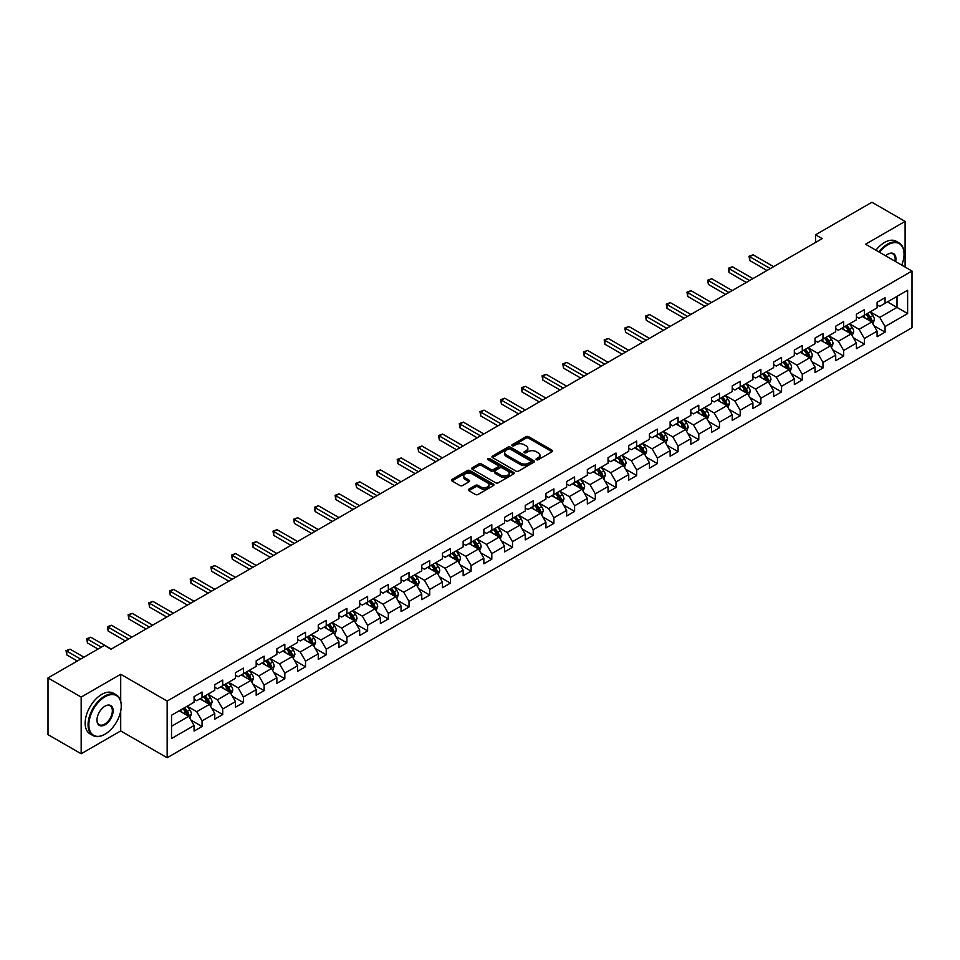 <?xml version="1.0" encoding="UTF-8"?>
<svg xmlns="http://www.w3.org/2000/svg" width="960" height="960" viewBox="0 0 960 960"><rect width="100%" height="100%" fill="white"/><g stroke="black" fill="none" stroke-linecap="round" stroke-linejoin="round"><path stroke-width="1.44" d="M536.424 459.72A1.284 0.744 0 0 0 538.248 459.72L552.084 451.728A1.836 1.068 0 0 0 552.624 450.984A1.836 1.068 0 0 0 552.084 450.228L528.648 436.692A1.836 1.068 0 0 0 526.044 436.692L512.208 444.684A1.284 0.744 0 0 0 514.02 445.74L515.82 444.708A5.892 3.408 0 0 1 524.148 444.708L526.104 445.836A5.892 3.408 0 0 1 527.832 448.236A5.892 3.408 0 0 1 526.104 450.648L524.316 451.68A1.284 0.744 0 0 0 526.14 452.724L527.928 451.692A5.892 3.408 0 0 1 536.268 451.692L538.212 452.82A5.892 3.408 0 0 1 539.94 455.232A5.892 3.408 0 0 1 538.212 457.632L536.424 458.664A1.284 0.744 0 0 0 536.424 459.72L536.424 458.664M468.864 489.18A1.836 1.068 0 0 0 468.324 489.924A1.836 1.068 0 0 0 468.864 490.68L475.44 494.484A1.836 1.068 0 0 0 478.044 494.484L493.416 485.604A1.836 1.068 0 0 0 493.956 484.86A1.836 1.068 0 0 0 493.416 484.104L469.98 470.568A1.836 1.068 0 0 0 467.364 470.568L452.004 479.436A1.836 1.068 0 0 0 451.464 480.192A1.836 1.068 0 0 0 452.004 480.948L459.948 485.532A1.836 1.068 0 0 0 462.552 485.532L469.128 481.74A1.836 1.068 0 0 0 469.668 480.984A1.836 1.068 0 0 0 469.128 480.228L465.192 477.96A4.932 2.844 0 0 1 463.74 475.944A4.932 2.844 0 0 1 466.788 473.316A4.932 2.844 0 0 1 472.152 473.928L487.584 482.844A4.932 2.844 0 0 1 489.036 484.86A4.932 2.844 0 0 1 485.988 487.488A4.932 2.844 0 0 1 480.624 486.864L478.044 485.376A1.836 1.068 0 0 0 475.44 485.376L468.864 489.18L468.864 490.68M120.708 674.256L81.168 697.092L48 677.94L48 734.628L81.168 753.768L120.708 730.944L167.148 757.752L167.148 701.076L120.708 674.256L120.708 701.172M905.1 267.048L905.1 221.4L865.56 244.224L912 271.032L167.148 701.076M905.1 221.4L871.932 202.248L815.544 234.804L815.544 242.46M48 677.94L104.388 645.384L111.024 649.212L822.18 238.632L815.544 234.804M515.952 471.096A1.836 1.068 0 0 0 518.556 471.096L533.916 462.228A1.836 1.068 0 0 0 534.456 461.472A1.836 1.068 0 0 0 533.916 460.716L510.48 447.18A1.836 1.068 0 0 0 507.876 447.18L492.504 456.06A1.836 1.068 0 0 0 491.964 456.804A1.836 1.068 0 0 0 492.504 457.56L515.952 471.096M488.532 459.996A1.284 0.744 0 0 1 489.84 460.188L513.648 473.928L498.3 482.784A1.836 1.068 0 0 1 495.696 482.784L472.248 469.248L478.836 465.48L478.836 463.956L472.248 467.748A1.836 1.068 0 0 0 471.72 468.504A1.836 1.068 0 0 0 472.248 469.248L472.248 467.748M478.836 465.48A1.836 1.068 0 0 1 481.44 465.48L481.44 463.956A1.836 1.068 0 0 0 478.836 463.956M481.44 463.956L490.944 469.44A1.836 1.068 0 0 0 493.548 469.44L497.904 466.92A1.836 1.068 0 0 0 498.444 466.176A1.836 1.068 0 0 0 497.904 465.42L488.016 459.708A1.284 0.744 0 0 1 489.84 458.652L513.672 472.416A1.836 1.068 0 0 1 514.212 473.16A1.836 1.068 0 0 1 513.672 473.916L513.672 472.416M167.148 757.752L912 327.72L912 271.032M190.956 720.108L202.044 726.504L202.044 720.912L214.776 713.556L214.776 719.148L222.732 714.552L222.732 708.96L235.476 701.604L235.476 707.196L243.432 702.6L243.432 697.008L256.176 689.652L256.176 695.244L264.132 690.648L264.132 685.056L276.864 677.712L276.864 683.304L284.832 678.708L284.832 673.116L297.564 665.76L297.564 671.352L305.532 666.756L305.532 661.164L318.264 653.808L318.264 659.4L326.232 654.804L326.232 649.212L338.964 641.856L338.964 647.448L346.92 642.852L346.92 637.26L359.664 629.904L359.664 635.496L367.62 630.9L367.62 625.308L380.364 617.964L380.364 623.556L388.32 618.96L388.32 613.368L401.052 606.012L401.052 611.604L409.02 607.008L409.02 601.416L421.752 594.06L421.752 599.652L429.72 595.056L429.72 589.464L442.452 582.108L442.452 587.7L450.408 583.104L450.408 577.512L463.152 570.156L463.152 575.748L471.108 571.152L471.108 565.56L483.852 558.204L483.852 563.796L491.808 559.2L491.808 553.608L504.54 546.264L504.54 551.856L512.508 547.26L512.508 541.668L525.24 534.312L525.24 539.904L533.208 535.308L533.208 529.716L545.94 522.36L545.94 527.952L553.896 523.356L553.896 517.764L566.64 510.408L566.64 516L574.596 511.404L574.596 505.812L587.34 498.456L587.34 504.048L595.296 499.452L595.296 493.86L608.04 486.516L608.04 492.108L615.996 487.512L615.996 481.92L628.728 474.564L628.728 480.156L636.696 475.56L636.696 469.968L649.428 462.612L649.428 468.204L657.396 463.608L657.396 458.016L670.128 450.66L670.128 456.252L678.084 451.656L678.084 446.064L690.828 438.708L690.828 444.3L698.784 439.704L698.784 434.112L711.528 426.768L711.528 432.36L719.484 427.764L719.484 422.172L732.216 414.816L732.216 420.408L740.184 415.812L740.184 410.22L752.916 402.864L752.916 408.456L760.884 403.86L760.884 398.268L773.616 390.912L773.616 396.504L781.572 391.908L781.572 386.316L794.316 378.96L794.316 384.552L802.272 379.956L802.272 374.364L815.016 367.008L815.016 372.6L822.972 368.004L822.972 362.412L835.716 355.068L835.716 360.66L843.672 356.064L843.672 350.472L856.404 343.116L856.404 348.708L864.372 344.112L864.372 338.52L877.104 331.164L877.104 336.756L885.072 332.16L885.072 326.568L907.62 313.548L907.62 290.256L897.012 296.388L897.012 307.416L907.62 313.548M202.044 726.504L194.076 731.1L194.076 725.508L171.528 738.528L171.528 715.236L194.076 702.216L194.076 696.624L202.044 692.028L202.044 697.62L214.776 690.264L214.776 684.672L222.732 680.076L222.732 685.668L235.476 678.324L235.476 672.732L243.432 668.136L243.432 673.728L256.176 666.372L256.176 660.78L264.132 656.184L264.132 661.776L276.864 654.42L276.864 648.828L284.832 644.232L284.832 649.824L297.564 642.468L297.564 636.876L305.532 632.28L305.532 637.872L318.264 630.516L318.264 624.924L326.232 620.328L326.232 625.92L338.964 618.576L338.964 612.984L346.92 608.388L346.92 613.98L359.664 606.624L359.664 601.032L367.62 596.436L367.62 602.028L380.364 594.672L380.364 589.08L388.32 584.484L388.32 590.076L401.052 582.72L401.052 577.128L409.02 572.532L409.02 578.124L421.752 570.768L421.752 565.176L429.72 560.58L429.72 566.172L442.452 558.828L442.452 553.236L450.408 548.64L450.408 554.232L463.152 546.876L463.152 541.284L471.108 536.688L471.108 542.28L483.852 534.924L483.852 529.332L491.808 524.736L491.808 530.328L504.54 522.972L504.54 517.38L512.508 512.784L512.508 518.376L525.24 511.02L525.24 505.428L533.208 500.832L533.208 506.424L545.94 499.068L545.94 493.476L553.896 488.88L553.896 494.472L566.64 487.128L566.64 481.536L574.596 476.94L574.596 482.532L587.34 475.176L587.34 469.584L595.296 464.988L595.296 470.58L608.04 463.224L608.04 457.632L615.996 453.036L615.996 458.628L628.728 451.272L628.728 445.68L636.696 441.084L636.696 446.676L649.428 439.32L649.428 433.728L657.396 429.132L657.396 434.724L670.128 427.38L670.128 421.788L678.084 417.192L678.084 422.784L690.828 415.428L690.828 409.836L698.784 405.24L698.784 410.832L711.528 403.476L711.528 397.884L719.484 393.288L719.484 398.88L732.216 391.524L732.216 385.932L740.184 381.336L740.184 386.928L752.916 379.572L752.916 373.98L760.884 369.384L760.884 374.976L773.616 367.632L773.616 362.04L781.572 357.444L781.572 363.036L794.316 355.68L794.316 350.088L802.272 345.492L802.272 351.084L815.016 343.728L815.016 338.136L822.972 333.54L822.972 339.132L835.716 331.776L835.716 326.184L843.672 321.588L843.672 327.18L856.404 319.824L856.404 314.232L864.372 309.636L864.372 315.228L877.104 307.872L877.104 302.28L885.072 297.684L885.072 303.276L907.62 290.256M199.92 698.844L209.472 704.364L196.728 711.72L187.176 706.2M194.076 699.156L196.728 700.692L202.044 697.62M196.728 711.72L202.044 720.912M209.472 704.364L214.776 713.556M220.62 686.904L230.172 692.412L217.428 699.768L207.876 694.248M214.776 687.204L217.428 688.74L222.732 685.668M217.428 699.768L222.732 708.96M230.172 692.412L235.476 701.604M241.308 674.952L250.86 680.46L238.128 687.816L228.576 682.308M235.476 675.252L238.128 676.788L243.432 673.728M238.128 687.816L243.432 697.008M250.86 680.46L256.176 689.652M262.008 663L271.56 668.52L258.828 675.864L249.276 670.356M256.176 663.312L258.828 664.836L264.132 661.776M258.828 675.864L264.132 685.056M271.56 668.52L276.864 677.712M282.708 651.048L292.26 656.568L279.528 663.924L269.976 658.404M276.864 651.36L279.528 652.884L284.832 649.824M279.528 663.924L284.832 673.116M292.26 656.568L297.564 665.76M303.408 639.096L312.96 644.616L300.216 651.972L290.664 646.452M297.564 639.408L300.216 640.944L305.532 637.872M300.216 651.972L305.532 661.164M312.96 644.616L318.264 653.808M324.108 627.156L333.66 632.664L320.916 640.02L311.364 634.5M318.264 627.456L320.916 628.992L326.232 625.92M320.916 640.02L326.232 649.212M333.66 632.664L338.964 641.856M344.796 615.204L354.348 620.712L341.616 628.068L332.064 622.56M338.964 615.504L341.616 617.04L346.92 613.98M341.616 628.068L346.92 637.26M354.348 620.712L359.664 629.904M365.496 603.252L375.048 608.772L362.316 616.116L352.764 610.608M359.664 603.552L362.316 605.088L367.62 602.028M362.316 616.116L367.62 625.308M375.048 608.772L380.364 617.964M386.196 591.3L395.748 596.82L383.016 604.176L373.464 598.656M380.364 591.612L383.016 593.136L388.32 590.076M383.016 604.176L388.32 613.368M395.748 596.82L401.052 606.012M406.896 579.348L416.448 584.868L403.716 592.224L394.152 586.704M401.052 579.66L403.716 581.184L409.02 578.124M403.716 592.224L409.02 601.416M416.448 584.868L421.752 594.06M427.596 567.396L437.148 572.916L424.404 580.272L414.852 574.752M421.752 567.708L424.404 569.244L429.72 566.172M424.404 580.272L429.72 589.464M437.148 572.916L442.452 582.108M448.284 555.456L457.848 560.964L445.104 568.32L435.552 562.8M442.452 555.756L445.104 557.292L450.408 554.232M445.104 568.32L450.408 577.512M457.848 560.964L463.152 570.156M468.984 543.504L478.536 549.012L465.804 556.368L456.252 550.86M463.152 543.804L465.804 545.34L471.108 542.28M465.804 556.368L471.108 565.56M478.536 549.012L483.852 558.204M489.684 531.552L499.236 537.072L486.504 544.416L476.952 538.908M483.852 531.864L486.504 533.388L491.808 530.328M486.504 544.416L491.808 553.608M499.236 537.072L504.54 546.264M510.384 519.6L519.936 525.12L507.204 532.476L497.64 526.956M504.54 519.912L507.204 521.436L512.508 518.376M507.204 532.476L512.508 541.668M519.936 525.12L525.24 534.312M531.084 507.648L540.636 513.168L527.892 520.524L518.34 515.004M525.24 507.96L527.892 509.496L533.208 506.424M527.892 520.524L533.208 529.716M540.636 513.168L545.94 522.36M551.784 495.708L561.336 501.216L548.592 508.572L539.04 503.052M545.94 496.008L548.592 497.544L553.896 494.472M548.592 508.572L553.896 517.764M561.336 501.216L566.64 510.408M572.472 483.756L582.024 489.264L569.292 496.62L559.74 491.112M566.64 484.056L569.292 485.592L574.596 482.532M569.292 496.62L574.596 505.812M582.024 489.264L587.34 498.456M593.172 471.804L602.724 477.324L589.992 484.668L580.44 479.16M587.34 472.116L589.992 473.64L595.296 470.58M589.992 484.668L595.296 493.86M602.724 477.324L608.04 486.516M613.872 459.852L623.424 465.372L610.692 472.728L601.14 467.208M608.04 460.164L610.692 461.688L615.996 458.628M610.692 472.728L615.996 481.92M623.424 465.372L628.728 474.564M634.572 447.9L644.124 453.42L631.38 460.776L621.828 455.256M628.728 448.212L631.38 449.748L636.696 446.676M631.38 460.776L636.696 469.968M644.124 453.42L649.428 462.612M655.272 435.96L664.824 441.468L652.08 448.824L642.528 443.304M649.428 436.26L652.08 437.796L657.396 434.724M652.08 448.824L657.396 458.016M664.824 441.468L670.128 450.66M675.96 424.008L685.524 429.516L672.78 436.872L663.228 431.364M670.128 424.308L672.78 425.844L678.084 422.784M672.78 436.872L678.084 446.064M685.524 429.516L690.828 438.708M696.66 412.056L706.212 417.576L693.48 424.92L683.928 419.412M690.828 412.356L693.48 413.892L698.784 410.832M693.48 424.92L698.784 434.112M706.212 417.576L711.528 426.768M717.36 400.104L726.912 405.624L714.18 412.98L704.628 407.46M711.528 400.416L714.18 401.94L719.484 398.88M714.18 412.98L719.484 422.172M726.912 405.624L732.216 414.816M738.06 388.152L747.612 393.672L734.88 401.028L725.316 395.508M732.216 388.464L734.88 389.988L740.184 386.928M734.88 401.028L740.184 410.22M747.612 393.672L752.916 402.864M758.76 376.2L768.312 381.72L755.568 389.076L746.016 383.556M752.916 376.512L755.568 378.048L760.884 374.976M755.568 389.076L760.884 398.268M768.312 381.72L773.616 390.912M779.46 364.26L789.012 369.768L776.268 377.124L766.716 371.604M773.616 364.56L776.268 366.096L781.572 363.036M776.268 377.124L781.572 386.316M789.012 369.768L794.316 378.96M800.148 352.308L809.7 357.816L796.968 365.172L787.416 359.664M794.316 352.608L796.968 354.144L802.272 351.084M796.968 365.172L802.272 374.364M809.7 357.816L815.016 367.008M820.848 340.356L830.4 345.876L817.668 353.22L808.116 347.712M815.016 340.668L817.668 342.192L822.972 339.132M817.668 353.22L822.972 362.412M830.4 345.876L835.716 355.068M841.548 328.404L851.1 333.924L838.368 341.28L828.816 335.76M835.716 328.716L838.368 330.24L843.672 327.18M838.368 341.28L843.672 350.472M851.1 333.924L856.404 343.116M862.248 316.452L871.8 321.972L859.056 329.328L849.504 323.808M856.404 316.764L859.056 318.3L864.372 315.228M859.056 329.328L864.372 338.52M871.8 321.972L877.104 331.164M887.46 301.908L897.012 307.416L879.756 317.376L870.204 311.856M877.104 304.812L879.756 306.348L885.072 303.276M879.756 317.376L885.072 326.568M81.168 697.092L81.168 753.768M171.528 726.276L188.772 716.316L179.22 710.796M188.772 716.316L194.076 725.508M873.984 325.764L885.072 332.16M853.296 337.716L864.372 344.112M832.596 349.668L843.672 356.064M811.896 361.608L822.972 368.004M791.196 373.56L802.272 379.956M770.496 385.512L781.572 391.908M749.796 397.464L760.884 403.86M729.108 409.416L740.184 415.812M708.408 421.368L719.484 427.764M687.708 433.308L698.784 439.704M667.008 445.26L678.084 451.656M646.308 457.212L657.396 463.608M625.62 469.164L636.696 475.56M604.92 481.116L615.996 487.512M584.22 493.056L595.296 499.452M563.52 505.008L574.596 511.404M542.82 516.96L553.896 523.356M522.12 528.912L533.208 535.308M501.432 540.864L512.508 547.26M480.732 552.804L491.808 559.2M460.032 564.756L471.108 571.152M439.332 576.708L450.408 583.104M418.632 588.66L429.72 595.056M397.944 600.612L409.02 607.008M377.244 612.564L388.32 618.96M356.544 624.504L367.62 630.9M335.844 636.456L346.92 642.852M315.144 648.408L326.232 654.804M294.444 660.36L305.532 666.756M273.756 672.312L284.832 678.708M253.056 684.252L264.132 690.648M232.356 696.204L243.432 702.6M211.656 708.156L222.732 714.552M120.708 730.944L120.708 711.18M536.94 459.9L538.212 459.168A5.892 3.408 0 0 0 539.94 456.768L539.94 455.232M527.832 448.236L527.832 449.772A5.892 3.408 0 0 1 526.104 452.172L524.832 452.916M552.084 450.228L552.084 451.728L528.648 438.228A1.836 1.068 0 0 0 526.044 438.228L512.712 445.92M533.892 462.24L510.48 448.716A1.836 1.068 0 0 0 507.876 448.716L492.528 457.572M530.664 462A1.284 0.744 0 0 0 530.664 460.944L510.084 449.064A1.284 0.744 0 0 0 508.26 449.064L506.376 450.156A5.892 3.408 0 0 0 504.648 452.556A5.892 3.408 0 0 0 506.376 454.968L520.44 463.092A5.892 3.408 0 0 0 528.78 463.092L530.664 462L530.664 463.524A1.284 0.744 0 0 0 531.036 463.008L531.036 461.472M504.648 452.556L504.648 454.092A5.892 3.408 0 0 0 506.376 456.504L506.376 454.968M530.664 463.524L528.78 464.616A5.892 3.408 0 0 1 520.44 464.616L506.376 456.504M481.44 465.48L490.944 470.976A1.836 1.068 0 0 0 493.548 470.976L497.904 468.456A1.836 1.068 0 0 0 498.444 467.7L498.444 466.176M500.808 475.14A4.932 2.844 0 0 0 506.172 475.752A4.932 2.844 0 0 0 509.22 473.124A4.932 2.844 0 0 0 507.78 471.108L502.332 467.976A1.836 1.068 0 0 0 499.728 467.976L495.372 470.496A1.836 1.068 0 0 0 494.832 471.24A1.836 1.068 0 0 0 495.372 471.996L500.808 475.14L500.808 476.664A4.932 2.844 0 0 0 506.172 477.288A4.932 2.844 0 0 0 509.22 474.66L509.22 473.124M494.832 471.24L494.832 472.776A1.836 1.068 0 0 0 495.372 473.532L495.372 471.996M500.808 476.664L495.372 473.532M489.036 484.86L489.036 486.384A4.932 2.844 0 0 1 485.988 489.012A4.932 2.844 0 0 1 480.624 488.4L478.044 486.912A1.836 1.068 0 0 0 475.44 486.912L468.888 490.692M463.74 475.944L463.74 477.48A4.932 2.844 0 0 0 465.192 479.484L465.192 477.96M469.104 481.752L465.192 479.484M493.392 485.616L469.98 472.104A1.836 1.068 0 0 0 467.364 472.104L452.028 480.96M872.844 323.784L874.428 319.812A4.968 2.868 -120 0 0 872.844 315.576L870.096 311.928M865.332 318.24L863.46 315.756M773.616 266.664L753.096 254.82L749.772 256.728L749.772 260.556L766.98 270.492M865.992 314.292L868.728 317.952A4.968 2.868 60 0 1 870.144 320.94L871.74 320.028A4.968 2.868 -120 0 0 870.312 317.028L867.576 313.38M866.328 314.1L869.376 318.156A2.532 1.464 60 0 1 869.832 318.924L871.74 320.028M749.772 260.556L749.04 256.308L770.304 268.584M749.04 256.308L753.096 254.82M901.74 265.104A22.896 13.212 120 0 0 904.044 254.184A22.896 13.212 120 0 0 887.856 244.836A22.896 13.212 120 0 0 879.54 252.288M878.844 251.892A23.46 13.536 -60 0 1 887.46 244.14A23.46 13.536 -60 0 1 899.184 242.988A23.46 13.536 -60 0 1 904.044 253.716A23.46 13.536 -60 0 1 904.044 253.956M885.636 255.816A11.448 6.612 -60 0 1 887.856 254.184L887.856 254.184A11.448 6.612 -60 0 1 895.632 261.588M875.928 250.212A23.46 13.536 -60 0 1 884.532 242.46A23.46 13.536 -60 0 1 896.268 241.296L899.184 242.988M894.912 261.168A10.884 6.288 120 0 0 892.896 253.872A10.884 6.288 120 0 0 887.652 254.304M104.652 734.388L105.048 734.16A22.896 13.212 120 0 0 121.236 706.128A22.896 13.212 120 0 0 105.048 696.78A22.896 13.212 120 0 0 88.86 724.812A22.896 13.212 120 0 0 105.048 734.16L104.652 734.388A23.46 13.536 -60 0 1 92.928 735.552A23.46 13.536 -60 0 1 89.328 716.76A23.46 13.536 -60 0 1 104.652 696.096A23.46 13.536 -60 0 1 116.376 694.932A23.46 13.536 -60 0 1 121.236 705.672A23.46 13.536 -60 0 1 121.236 705.9M105.048 724.812A11.448 6.612 -60 0 1 96.96 720.144A11.448 6.612 -60 0 1 105.048 706.128L105.048 706.128A11.448 6.612 -60 0 1 113.148 710.796A11.448 6.612 -60 0 1 105.048 724.812M96.96 719.916A10.884 6.288 120 0 0 99.216 724.668A10.884 6.288 120 0 0 104.652 724.128A10.884 6.288 120 0 0 111.768 714.54A10.884 6.288 120 0 0 110.1 705.816A10.884 6.288 120 0 0 104.844 706.248M92.928 735.552L90.012 733.872A23.46 13.536 -60 0 1 86.412 715.08A23.46 13.536 -60 0 1 101.736 694.404A23.46 13.536 -60 0 1 113.46 693.24L116.376 694.932M852.144 335.736L853.728 331.764A4.968 2.868 -120 0 0 852.144 327.528L849.396 323.868M844.632 330.18L842.772 327.696M752.916 278.616L732.396 266.76L729.072 268.68L729.072 272.508L746.28 282.444M845.292 326.244L848.028 329.904A4.968 2.868 60 0 1 849.456 332.892L851.04 331.968A4.968 2.868 -120 0 0 849.624 328.98L846.876 325.332M845.64 326.052L848.676 330.096A2.532 1.464 60 0 1 849.132 330.876L851.04 331.968M729.072 272.508L728.352 268.26L749.604 280.536M728.352 268.26L732.396 266.76M831.456 347.688L833.028 343.716A4.968 2.868 -120 0 0 831.444 339.48L828.708 335.82M823.932 342.132L822.072 339.648M732.216 290.568L711.696 278.712L708.384 280.632L708.384 284.46L725.592 294.396M824.592 338.196L827.328 341.856A4.968 2.868 60 0 1 828.756 344.844L830.34 343.92A4.968 2.868 -120 0 0 828.924 340.932L826.188 337.272M824.94 337.992L827.976 342.048A2.532 1.464 60 0 1 828.432 342.816L830.34 343.92M708.384 284.46L707.652 280.212L728.904 292.476M707.652 280.212L711.696 278.712M810.756 359.64L812.328 355.656A4.968 2.868 -120 0 0 810.744 351.432L808.008 347.772M803.232 354.084L801.372 351.6M711.528 302.52L690.996 290.664L687.684 292.584L687.684 296.412L704.892 306.348M803.892 350.148L806.628 353.796A4.968 2.868 60 0 1 808.056 356.796L809.652 355.872A4.968 2.868 -120 0 0 808.224 352.884L805.488 349.224M804.24 349.944L807.276 354A2.532 1.464 60 0 1 807.744 354.768L809.652 355.872M687.684 296.412L686.952 292.164L708.204 304.428M686.952 292.164L690.996 290.664M790.056 371.592L791.628 367.608A4.968 2.868 -120 0 0 790.044 363.372L787.308 359.724M782.532 366.036L780.672 363.552M690.828 314.46L670.296 302.616L666.984 304.536L666.984 308.364L684.192 318.3M783.192 362.1L785.94 365.748A4.968 2.868 60 0 1 787.356 368.748L788.952 367.824A4.968 2.868 -120 0 0 787.524 364.836L784.788 361.176M783.54 361.896L786.576 365.952A2.532 1.464 60 0 1 787.044 366.72L788.952 367.824M666.984 308.364L666.252 304.104L687.504 316.38M666.252 304.104L670.296 302.616M769.356 383.532L770.94 379.56A4.968 2.868 -120 0 0 769.344 375.324L766.608 371.676M761.832 377.988L759.972 375.504M670.128 326.412L649.608 314.568L646.284 316.476L646.284 320.316L663.492 330.24M762.492 374.04L765.24 377.7A4.968 2.868 60 0 1 766.656 380.688L768.252 379.776A4.968 2.868 -120 0 0 766.824 376.776L764.088 373.128M762.84 373.848L765.888 377.904A2.532 1.464 60 0 1 766.344 378.672L768.252 379.776M646.284 320.316L645.552 316.056L666.816 328.332M645.552 316.056L649.608 314.568M748.656 395.484L750.24 391.512A4.968 2.868 -120 0 0 748.656 387.276L745.908 383.616M741.144 389.928L739.284 387.456M649.428 338.364L628.908 326.52L625.584 328.428L625.584 332.256L642.792 342.192M741.804 385.992L744.54 389.652A4.968 2.868 60 0 1 745.956 392.64L747.552 391.728A4.968 2.868 -120 0 0 746.136 388.728L743.388 385.08M742.152 385.8L745.188 389.856A2.532 1.464 60 0 1 745.644 390.624L747.552 391.728M625.584 332.256L624.852 328.008L646.116 340.284M624.852 328.008L628.908 326.52M727.968 407.436L729.54 403.464A4.968 2.868 -120 0 0 727.956 399.228L725.22 395.568M720.444 401.88L718.584 399.396M628.728 350.316L608.208 338.46L604.884 340.38L604.884 344.208L622.092 354.144M721.104 397.944L723.84 401.604A4.968 2.868 60 0 1 725.268 404.592L726.852 403.668A4.968 2.868 -120 0 0 725.436 400.68L722.7 397.02M721.452 397.74L724.488 401.796A2.532 1.464 60 0 1 724.944 402.564L726.852 403.668M604.884 344.208L604.164 339.96L625.416 352.224M604.164 339.96L608.208 338.46M707.268 419.388L708.84 415.404A4.968 2.868 -120 0 0 707.256 411.18L704.52 407.52M699.744 413.832L697.884 411.348M608.028 362.268L587.508 350.412L584.196 352.332L584.196 356.16L601.404 366.096M700.404 409.896L703.14 413.556A4.968 2.868 60 0 1 704.568 416.544L706.164 415.62A4.968 2.868 -120 0 0 704.736 412.632L702 408.972M700.752 409.692L703.788 413.748A2.532 1.464 60 0 1 704.244 414.516L706.164 415.62M584.196 356.16L583.464 351.912L604.716 364.176M583.464 351.912L587.508 350.412M686.568 431.34L688.14 427.356A4.968 2.868 -120 0 0 686.556 423.12L683.82 419.472M679.044 425.784L677.184 423.3M587.34 374.208L566.808 362.364L563.496 364.284L563.496 368.112L580.704 378.048M679.704 421.848L682.44 425.496A4.968 2.868 60 0 1 683.868 428.496L685.464 427.572A4.968 2.868 -120 0 0 684.036 424.584L681.3 420.924M680.052 421.644L683.088 425.7A2.532 1.464 60 0 1 683.556 426.468L685.464 427.572M563.496 368.112L562.764 363.852L584.016 376.128M562.764 363.852L566.808 362.364M665.868 443.28L667.452 439.308A4.968 2.868 -120 0 0 665.856 435.072L663.12 431.424M658.344 437.736L656.484 435.252M566.64 386.16L546.108 374.316L542.796 376.224L542.796 380.064L560.004 389.988M659.004 433.8L661.752 437.448A4.968 2.868 60 0 1 663.168 440.436L664.764 439.524A4.968 2.868 -120 0 0 663.336 436.536L660.6 432.876M659.352 433.596L662.388 437.652A2.532 1.464 60 0 1 662.856 438.42L664.764 439.524M542.796 380.064L542.064 375.804L563.316 388.08M542.064 375.804L546.108 374.316M645.168 455.232L646.752 451.26A4.968 2.868 -120 0 0 645.168 447.024L642.42 443.364M637.656 449.688L635.796 447.204M545.94 398.112L525.42 386.268L522.096 388.176L522.096 392.004L539.304 401.94M638.316 445.74L641.052 449.4A4.968 2.868 60 0 1 642.468 452.388L644.064 451.476A4.968 2.868 -120 0 0 642.636 448.476L639.9 444.828M638.652 445.548L641.7 449.604A2.532 1.464 60 0 1 642.156 450.372L644.064 451.476M522.096 392.004L521.364 387.756L542.628 400.032M521.364 387.756L525.42 386.268M624.468 467.184L626.052 463.212A4.968 2.868 -120 0 0 624.468 458.976L621.732 455.316M616.956 461.628L615.096 459.144M525.24 410.064L504.72 398.208L501.396 400.128L501.396 403.956L518.604 413.892M617.616 457.692L620.352 461.352A4.968 2.868 60 0 1 621.78 464.34L623.364 463.416A4.968 2.868 -120 0 0 621.948 460.428L619.2 456.78M617.964 457.488L621 461.544A2.532 1.464 60 0 1 621.456 462.324L623.364 463.416M501.396 403.956L500.676 399.708L521.928 411.984M500.676 399.708L504.72 398.208M603.78 479.136L605.352 475.164A4.968 2.868 -120 0 0 603.768 470.928L601.032 467.268M596.256 473.58L594.396 471.096M504.54 422.016L484.02 410.16L480.708 412.08L480.708 415.908L497.916 425.844M596.916 469.644L599.652 473.304A4.968 2.868 60 0 1 601.08 476.292L602.664 475.368A4.968 2.868 -120 0 0 601.248 472.38L598.512 468.72M597.264 469.44L600.3 473.496A2.532 1.464 60 0 1 600.756 474.264L602.664 475.368M480.708 415.908L479.976 411.66L501.228 423.924M479.976 411.66L484.02 410.16M583.08 491.088L584.652 487.104A4.968 2.868 -120 0 0 583.068 482.88L580.332 479.22M575.556 485.532L573.696 483.048M483.852 433.968L463.32 422.112L460.008 424.032L460.008 427.86L477.216 437.796M576.216 481.596L578.952 485.244A4.968 2.868 60 0 1 580.38 488.244L581.976 487.32A4.968 2.868 -120 0 0 580.548 484.332L577.812 480.672M576.564 481.392L579.6 485.448A2.532 1.464 60 0 1 580.068 486.216L581.976 487.32M460.008 427.86L459.276 423.612L480.528 435.876M459.276 423.612L463.32 422.112M562.38 503.04L563.964 499.056A4.968 2.868 -120 0 0 562.368 494.82L559.632 491.172M554.856 497.484L552.996 495M463.152 445.908L442.62 434.064L439.308 435.972L439.308 439.812L456.516 449.748M555.516 493.548L558.264 497.196A4.968 2.868 60 0 1 559.68 500.184L561.276 499.272A4.968 2.868 -120 0 0 559.848 496.284L557.112 492.624M555.864 493.344L558.9 497.4A2.532 1.464 60 0 1 559.368 498.168L561.276 499.272M439.308 439.812L438.576 435.552L459.828 447.828M438.576 435.552L442.62 434.064M541.68 514.98L543.264 511.008A4.968 2.868 -120 0 0 541.668 506.772L538.932 503.124M534.156 509.436L532.296 506.952M442.452 457.86L421.932 446.016L418.608 447.924L418.608 451.752L435.816 461.688M534.828 505.488L537.564 509.148A4.968 2.868 60 0 1 538.98 512.136L540.576 511.224A4.968 2.868 -120 0 0 539.148 508.224L536.412 504.576M535.164 505.296L538.212 509.352A2.532 1.464 60 0 1 538.668 510.12L540.576 511.224M418.608 451.752L417.876 447.504L439.14 459.78M417.876 447.504L421.932 446.016M520.98 526.932L522.564 522.96A4.968 2.868 -120 0 0 520.98 518.724L518.232 515.064M513.468 521.376L511.608 518.904M421.752 469.812L401.232 457.968L397.908 459.876L397.908 463.704L415.116 473.64M514.128 517.44L516.864 521.1A4.968 2.868 60 0 1 518.292 524.088L519.876 523.164A4.968 2.868 -120 0 0 518.46 520.176L515.712 516.528M514.476 517.248L517.512 521.304A2.532 1.464 60 0 1 517.968 522.072L519.876 523.164M397.908 463.704L397.188 459.456L418.44 471.732M397.188 459.456L401.232 457.968M500.292 538.884L501.864 534.912A4.968 2.868 -120 0 0 500.28 530.676L497.544 527.016M492.768 533.328L490.908 530.844M401.052 481.764L380.532 469.908L377.22 471.828L377.22 475.656L394.428 485.592M493.428 529.392L496.164 533.052A4.968 2.868 60 0 1 497.592 536.04L499.176 535.116A4.968 2.868 -120 0 0 497.76 532.128L495.024 528.468M493.776 529.188L496.812 533.244A2.532 1.464 60 0 1 497.268 534.012L499.176 535.116M377.22 475.656L376.488 471.408L397.74 483.672M376.488 471.408L380.532 469.908M479.592 550.836L481.164 546.852A4.968 2.868 -120 0 0 479.58 542.628L476.844 538.968M472.068 545.28L470.208 542.796M380.364 493.716L359.832 481.86L356.52 483.78L356.52 487.608L373.728 497.544M472.728 541.344L475.464 544.992A4.968 2.868 60 0 1 476.892 547.992L478.488 547.068A4.968 2.868 -120 0 0 477.06 544.08L474.324 540.42M473.076 541.14L476.112 545.196A2.532 1.464 60 0 1 476.568 545.964L478.488 547.068M356.52 487.608L355.788 483.36L377.04 495.624M355.788 483.36L359.832 481.86M458.892 562.788L460.464 558.804A4.968 2.868 -120 0 0 458.88 554.568L456.144 550.92M451.368 557.232L449.508 554.748M359.664 505.656L339.132 493.812L335.82 495.732L335.82 499.56L353.028 509.496M452.028 553.296L454.764 556.944A4.968 2.868 60 0 1 456.192 559.944L457.788 559.02A4.968 2.868 -120 0 0 456.36 556.032L453.624 552.372M452.376 553.092L455.412 557.148A2.532 1.464 60 0 1 455.88 557.916L457.788 559.02M335.82 499.56L335.088 495.3L356.34 507.576M335.088 495.3L339.132 493.812M438.192 574.728L439.776 570.756A4.968 2.868 -120 0 0 438.18 566.52L435.444 562.872M430.668 569.184L428.808 566.7M338.964 517.608L318.432 505.764L315.12 507.672L315.12 511.512L332.328 521.436M431.328 565.236L434.076 568.896A4.968 2.868 60 0 1 435.492 571.884L437.088 570.972A4.968 2.868 -120 0 0 435.66 567.984L432.924 564.324M431.676 565.044L434.712 569.1A2.532 1.464 60 0 1 435.18 569.868L437.088 570.972M315.12 511.512L314.388 507.252L335.64 519.528M314.388 507.252L318.432 505.764M417.492 586.68L419.076 582.708A4.968 2.868 -120 0 0 417.492 578.472L414.744 574.812M409.98 581.136L408.12 578.652M318.264 529.56L297.744 517.716L294.42 519.624L294.42 523.452L311.628 533.388M410.64 577.188L413.376 580.848A4.968 2.868 60 0 1 414.792 583.836L416.388 582.924A4.968 2.868 -120 0 0 414.972 579.924L412.224 576.276M410.976 576.996L414.024 581.052A2.532 1.464 60 0 1 414.48 581.82L416.388 582.924M294.42 523.452L293.688 519.204L314.952 531.48M293.688 519.204L297.744 517.716M396.792 598.632L398.376 594.66A4.968 2.868 -120 0 0 396.792 590.424L394.056 586.764M389.28 593.076L387.42 590.592M297.564 541.512L277.044 529.656L273.72 531.576L273.72 535.404L290.928 545.34M389.94 589.14L392.676 592.8A4.968 2.868 60 0 1 394.104 595.788L395.688 594.864A4.968 2.868 -120 0 0 394.272 591.876L391.524 588.228M390.288 588.936L393.324 592.992A2.532 1.464 60 0 1 393.78 593.76L395.688 594.864M273.72 535.404L273 531.156L294.252 543.42M273 531.156L277.044 529.656M376.104 610.584L377.676 606.6A4.968 2.868 -120 0 0 376.092 602.376L373.356 598.716M368.58 605.028L366.72 602.544M276.864 553.464L256.344 541.608L253.032 543.528L253.032 547.356L270.24 557.292M369.24 601.092L371.976 604.752A4.968 2.868 60 0 1 373.404 607.74L374.988 606.816A4.968 2.868 -120 0 0 373.572 603.828L370.836 600.168M369.588 600.888L372.624 604.944A2.532 1.464 60 0 1 373.08 605.712L374.988 606.816M253.032 547.356L252.3 543.108L273.552 555.372M252.3 543.108L256.344 541.608M355.404 622.536L356.976 618.552A4.968 2.868 -120 0 0 355.392 614.316L352.656 610.668M347.88 616.98L346.02 614.496M256.176 565.416L235.644 553.56L232.332 555.48L232.332 559.308L249.54 569.244M348.54 613.044L351.276 616.692A4.968 2.868 60 0 1 352.704 619.692L354.3 618.768A4.968 2.868 -120 0 0 352.872 615.78L350.136 612.12M348.888 612.84L351.924 616.896A2.532 1.464 60 0 1 352.392 617.664L354.3 618.768M232.332 559.308L231.6 555.048L252.852 567.324M231.6 555.048L235.644 553.56M334.704 634.476L336.288 630.504A4.968 2.868 -120 0 0 334.692 626.268L331.956 622.62M327.18 628.932L325.32 626.448M235.476 577.356L214.944 565.512L211.632 567.42L211.632 571.26L228.84 581.184M327.84 624.996L330.588 628.644A4.968 2.868 60 0 1 332.004 631.632L333.6 630.72A4.968 2.868 -120 0 0 332.172 627.732L329.436 624.072M328.188 624.792L331.224 628.848A2.532 1.464 60 0 1 331.692 629.616L333.6 630.72M211.632 571.26L210.9 567L232.152 579.276M210.9 567L214.944 565.512M314.004 646.428L315.588 642.456A4.968 2.868 -120 0 0 313.992 638.22L311.256 634.56M306.48 640.884L304.62 638.4M214.776 589.308L194.256 577.464L190.932 579.372L190.932 583.2L208.14 593.136M307.152 636.936L309.888 640.596A4.968 2.868 60 0 1 311.304 643.584L312.9 642.672A4.968 2.868 -120 0 0 311.472 639.672L308.736 636.024M307.488 636.744L310.536 640.8A2.532 1.464 60 0 1 310.992 641.568L312.9 642.672M190.932 583.2L190.2 578.952L211.464 591.228M190.2 578.952L194.256 577.464M293.304 658.38L294.888 654.408A4.968 2.868 -120 0 0 293.304 650.172L290.556 646.512M285.792 652.824L283.932 650.34M194.076 601.26L173.556 589.404L170.232 591.324L170.232 595.152L187.44 605.088M286.452 648.888L289.188 652.548A4.968 2.868 60 0 1 290.616 655.536L292.2 654.612A4.968 2.868 -120 0 0 290.784 651.624L288.036 647.976M286.8 648.684L289.836 652.74A2.532 1.464 60 0 1 290.292 653.52L292.2 654.612M170.232 595.152L169.512 590.904L190.764 603.18M169.512 590.904L173.556 589.404M272.616 670.332L274.188 666.36A4.968 2.868 -120 0 0 272.604 662.124L269.868 658.464M265.092 664.776L263.232 662.292M173.376 613.212L152.856 601.356L149.544 603.276L149.544 607.104L166.752 617.04M265.752 660.84L268.488 664.5A4.968 2.868 60 0 1 269.916 667.488L271.5 666.564A4.968 2.868 -120 0 0 270.084 663.576L267.348 659.916M266.1 660.636L269.136 664.692A2.532 1.464 60 0 1 269.592 665.46L271.5 666.564M149.544 607.104L148.812 602.856L170.064 615.12M148.812 602.856L152.856 601.356M251.916 682.284L253.488 678.3A4.968 2.868 -120 0 0 251.904 674.076L249.168 670.416M244.392 676.728L242.532 674.244M152.688 625.164L132.156 613.308L128.844 615.228L128.844 619.056L146.052 628.992M245.052 672.792L247.788 676.44A4.968 2.868 60 0 1 249.216 679.44L250.812 678.516A4.968 2.868 -120 0 0 249.384 675.528L246.648 671.868M245.4 672.588L248.436 676.644A2.532 1.464 60 0 1 248.892 677.412L250.812 678.516M128.844 619.056L128.112 614.808L149.364 627.072M128.112 614.808L132.156 613.308M231.216 694.236L232.788 690.252A4.968 2.868 -120 0 0 231.204 686.016L228.468 682.368M223.692 688.68L221.832 686.196M131.988 637.104L111.456 625.26L108.144 627.168L108.144 631.008L125.352 640.944M224.352 684.744L227.088 688.392A4.968 2.868 60 0 1 228.516 691.38L230.112 690.468A4.968 2.868 -120 0 0 228.684 687.48L225.948 683.82M224.7 684.54L227.736 688.596A2.532 1.464 60 0 1 228.204 689.364L230.112 690.468M108.144 631.008L107.412 626.748L128.664 639.024M107.412 626.748L111.456 625.26M210.516 706.176L212.1 702.204A4.968 2.868 -120 0 0 210.504 697.968L207.768 694.32M202.992 700.632L201.132 698.148M111.288 649.056L90.768 637.212L87.444 639.12L87.444 642.948L98.016 649.056M203.652 696.684L206.4 700.344A4.968 2.868 60 0 1 207.816 703.332L209.412 702.42A4.968 2.868 -120 0 0 207.984 699.42L205.248 695.772M204 696.492L207.036 700.548A2.532 1.464 60 0 1 207.504 701.316L209.412 702.42M87.444 642.948L86.712 638.7L101.34 647.148M86.712 638.7L90.768 637.212M189.816 718.128L191.4 714.156A4.968 2.868 -120 0 0 189.816 709.92L187.068 706.26M182.304 712.572L180.444 710.1M83.952 657.18L70.068 649.164L66.744 651.072L66.744 654.9L77.316 661.008M182.964 708.636L185.7 712.296A4.968 2.868 60 0 1 187.116 715.284L188.712 714.36A4.968 2.868 -120 0 0 187.296 711.372L184.548 707.724M183.312 708.444L186.348 712.5A2.532 1.464 60 0 1 186.804 713.268L188.712 714.36M66.744 654.9L66.012 650.652L80.64 659.088M66.012 650.652L70.068 649.164M538.212 459.168L538.212 457.632M524.316 452.724L524.316 451.68M526.104 452.172L526.104 450.648M512.208 445.74L512.208 444.684M526.044 438.228L526.044 436.692M528.648 438.228L528.648 436.692M492.504 457.56L492.504 456.06M507.876 448.716L507.876 447.18M510.48 448.716L510.48 447.18M533.916 462.228L533.916 460.716M520.44 464.616L520.44 463.092M528.78 464.616L528.78 463.092M490.944 470.976L490.944 469.44M493.548 470.976L493.548 469.44M497.904 468.456L497.904 466.92M489.84 460.188L489.84 458.652M475.44 486.912L475.44 485.376M478.044 486.912L478.044 485.376M480.624 488.4L480.624 486.864M469.128 481.74L469.128 480.228M452.004 480.948L452.004 479.436M467.364 472.104L467.364 470.568M469.98 472.104L469.98 470.568M493.416 485.604L493.416 484.104M871.308 321.684L874.392 319.908M870.312 317.028L872.844 315.576M866.784 319.08L868.728 317.952M850.608 333.636L853.692 331.86M849.624 328.98L852.144 327.528M846.084 331.02L848.028 329.904M829.908 345.588L832.992 343.812M828.924 340.932L831.444 339.48M825.384 342.972L827.328 341.856M809.22 357.54L812.304 355.752M808.224 352.884L810.744 351.432M804.684 354.924L806.628 353.796M788.52 369.492L791.604 367.704M787.524 364.836L790.044 363.372M783.984 366.876L785.94 365.748M767.82 381.432L770.904 379.656M766.824 376.776L769.344 375.324M763.296 378.828L765.24 377.7M747.12 393.384L750.204 391.608M746.136 388.728L748.656 387.276M742.596 390.768L744.54 389.652M726.42 405.336L729.504 403.56M725.436 400.68L727.956 399.228M721.896 402.72L723.84 401.604M705.72 417.288L708.816 415.5M704.736 412.632L707.256 411.18M701.196 414.672L703.14 413.556M685.032 429.24L688.116 427.452M684.036 424.584L686.556 423.12M680.496 426.624L682.44 425.496M664.332 441.192L667.416 439.404M663.336 436.536L665.856 435.072M659.808 438.576L661.752 437.448M643.632 453.132L646.716 451.356M642.636 448.476L645.168 447.024M639.108 450.528L641.052 449.4M622.932 465.084L626.016 463.308M621.948 460.428L624.468 458.976M618.408 462.468L620.352 461.352M602.232 477.036L605.316 475.26M601.248 472.38L603.768 470.928M597.708 474.42L599.652 473.304M581.544 488.988L584.628 487.2M580.548 484.332L583.068 482.88M577.008 486.372L578.952 485.244M560.844 500.94L563.928 499.152M559.848 496.284L562.368 494.82M556.308 498.324L558.264 497.196M540.144 512.88L543.228 511.104M539.148 508.224L541.668 506.772M535.62 510.276L537.564 509.148M519.444 524.832L522.528 523.056M518.46 520.176L520.98 518.724M514.92 522.216L516.864 521.1M498.744 536.784L501.828 535.008M497.76 532.128L500.28 530.676M494.22 534.168L496.164 533.052M478.044 548.736L481.14 546.948M477.06 544.08L479.58 542.628M473.52 546.12L475.464 544.992M457.356 560.688L460.44 558.9M456.36 556.032L458.88 554.568M452.82 558.072L454.764 556.944M436.656 572.628L439.74 570.852M435.66 567.984L438.18 566.52M432.132 570.024L434.076 568.896M415.956 584.58L419.04 582.804M414.972 579.924L417.492 578.472M411.432 581.964L413.376 580.848M395.256 596.532L398.34 594.756M394.272 591.876L396.792 590.424M390.732 593.916L392.676 592.8M374.556 608.484L377.64 606.708M373.572 603.828L376.092 602.376M370.032 605.868L371.976 604.752M353.868 620.436L356.952 618.648M352.872 615.78L355.392 614.316M349.332 617.82L351.276 616.692M333.168 632.388L336.252 630.6M332.172 627.732L334.692 626.268M328.644 629.772L330.588 628.644M312.468 644.328L315.552 642.552M311.472 639.672L313.992 638.22M307.944 641.724L309.888 640.596M291.768 656.28L294.852 654.504M290.784 651.624L293.304 650.172M287.244 653.664L289.188 652.548M271.068 668.232L274.152 666.456M270.084 663.576L272.604 662.124M266.544 665.616L268.488 664.5M250.38 680.184L253.464 678.396M249.384 675.528L251.904 674.076M245.844 677.568L247.788 676.44M229.68 692.136L232.764 690.348M228.684 687.48L231.204 686.016M225.144 689.52L227.088 688.392M208.98 704.076L212.064 702.3M207.984 699.42L210.504 697.968M204.456 701.472L206.4 700.344M188.28 716.028L191.364 714.252M187.296 711.372L189.816 709.92M183.756 713.412L185.7 712.296"/></g></svg>
